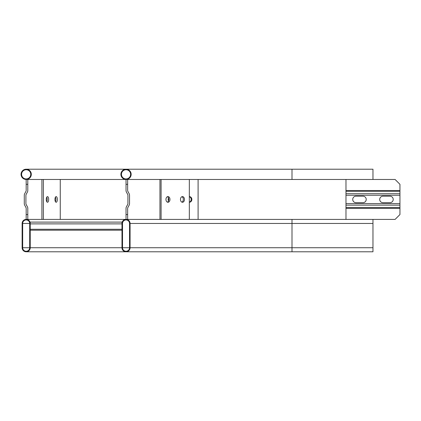 <?xml version="1.0" encoding="UTF-8"?>
<svg xmlns="http://www.w3.org/2000/svg" width="421" height="421" viewBox="0 0 421 421"><rect width="100%" height="100%" fill="white"/><g stroke="black" fill="none" stroke-linecap="round" stroke-linejoin="round"><path stroke-width="0.63" d="M130.078 223.456L130.078 247.743A4.047 4.047 0 0 1 126.032 251.79A4.047 4.047 0 0 1 121.979 247.743L121.979 223.456A4.047 4.047 0 0 1 126.032 219.404A4.047 4.047 0 0 1 130.078 223.456L292 223.456L292 247.743L130.078 247.743M122.522 247.743L122.522 223.456A3.51 3.51 0 0 1 126.032 219.946A3.51 3.51 0 0 1 129.536 223.456L129.536 247.743A3.51 3.51 0 0 1 126.032 251.253A3.51 3.51 0 0 1 122.522 247.743L129.536 247.743M372.964 223.456L292 223.456L292 219.404L372.964 219.404L372.964 251.79L126.032 251.79M22.129 223.456L22.129 247.743A4.047 4.047 0 0 0 26.176 251.79A4.047 4.047 0 0 0 30.228 247.743L30.228 223.456A4.047 4.047 0 0 0 26.176 219.404A4.047 4.047 0 0 0 22.129 223.456M22.671 247.743A3.51 3.51 0 0 0 26.176 251.253A3.51 3.51 0 0 0 29.686 247.743L29.686 223.456A3.51 3.51 0 0 0 26.176 219.946A3.51 3.51 0 0 0 22.671 223.456L22.671 247.743L29.686 247.743M30.228 222.104L30.228 223.877L121.979 223.877L121.979 222.104L30.228 222.104M30.228 230.203L121.979 230.203M352.724 199.433A3.236 3.236 0 0 0 355.961 202.675A3.236 3.236 0 0 1 352.724 199.433A3.236 3.236 0 0 1 355.961 196.197A3.236 3.236 0 0 0 352.724 199.433M362.976 202.675A3.236 3.236 0 0 0 366.217 199.433A3.236 3.236 0 0 0 362.976 196.197A3.236 3.236 0 0 1 366.217 199.433A3.236 3.236 0 0 1 362.976 202.675L355.961 202.675M389.967 202.675A3.236 3.236 0 0 0 393.203 199.433A3.236 3.236 0 0 0 389.967 196.197A3.236 3.236 0 0 1 393.203 199.433A3.236 3.236 0 0 1 389.967 202.675L382.947 202.675A3.236 3.236 0 0 1 379.71 199.433A3.236 3.236 0 0 1 382.947 196.197L389.967 196.197M399.95 191.292L399.95 184.324L395.093 179.467L345.978 179.467L345.978 219.404L395.093 219.404L399.95 214.547L399.95 191.292L345.978 191.292M355.961 196.197L362.976 196.197M27.797 214.547L27.797 219.404L26.176 219.404L26.176 214.547L27.797 214.547L27.797 208.348A3.236 3.236 0 0 0 27.407 206.811L26.102 204.385A1.621 1.621 0 0 1 25.907 203.617L25.907 195.255A1.621 1.621 0 0 1 26.102 194.486L27.407 192.06A3.236 3.236 0 0 0 27.797 190.524L27.797 184.324L26.176 184.324L26.176 179.467L27.797 179.467L27.797 184.324M26.176 214.547L26.176 208.348A1.621 1.621 0 0 0 25.986 207.579L24.676 205.148A3.236 3.236 0 0 1 24.286 203.617L24.286 195.255A3.236 3.236 0 0 1 24.676 193.718L25.986 191.292A1.621 1.621 0 0 0 26.176 190.524L26.176 184.324M126.032 184.324L126.032 179.467L127.647 179.467L127.647 184.324L126.032 184.324L126.032 190.524A3.236 3.236 0 0 0 126.416 192.06L127.726 194.486A1.621 1.621 0 0 1 127.921 195.255L127.921 203.617A1.621 1.621 0 0 1 127.726 204.385L126.416 206.811A3.236 3.236 0 0 0 126.032 208.348L126.032 214.547L127.647 214.547L127.647 219.404L126.032 219.404L126.032 214.547M127.647 184.324L127.647 190.524A1.621 1.621 0 0 0 127.842 191.292L129.152 193.718A3.236 3.236 0 0 1 129.536 195.255L129.536 203.617A3.236 3.236 0 0 1 129.152 205.148L127.842 207.579A1.621 1.621 0 0 0 127.647 208.348L127.647 214.547M180.462 199.433A2.831 2.005 -90 0 1 182.467 196.602A2.831 2.005 -90 0 1 184.472 199.433A2.831 2.005 -90 0 1 182.467 202.269A2.831 2.005 -90 0 1 180.462 199.433M181.893 196.718A2.831 2.005 -90 0 1 183.324 199.433A2.831 2.005 -90 0 1 181.893 202.148M165.958 199.433A2.831 2.005 -90 0 1 167.963 196.602A2.831 2.005 -90 0 1 169.968 199.433A2.831 2.005 -90 0 1 167.963 202.269A2.831 2.005 -90 0 1 165.958 199.433M167.39 196.718A2.831 2.005 -90 0 1 168.821 199.433A2.831 2.005 -90 0 1 167.39 202.148M127.647 219.404L159.948 219.404L159.948 179.467L127.647 179.467M161.096 219.404L161.096 179.467L189.334 179.467L189.334 219.404L161.096 219.404M189.334 196.602A2.831 2.568 -90 0 1 191.865 199.433A2.831 2.568 -90 0 1 189.334 202.269M189.334 196.718A2.831 2.568 -90 0 1 191.181 199.433A2.831 2.568 -90 0 1 189.334 202.154M168.521 200.922A2.831 2.568 -90 0 1 168.137 199.433A2.831 2.568 -90 0 1 168.521 197.944M126.032 169.21L292 169.21L292 179.467L198.102 179.467L198.102 219.404L292 219.404L43.379 219.404L43.379 179.467L60.256 179.467L60.256 219.404M26.176 169.21L372.964 169.21L372.964 179.467L60.256 179.467M121.443 174.336A4.589 4.589 0 0 1 126.032 169.747A4.589 4.589 0 0 1 130.621 174.336A4.589 4.589 0 0 1 126.032 178.925A4.589 4.589 0 0 1 121.443 174.336M131.157 174.336A5.126 5.126 0 0 1 126.032 179.467A5.126 5.126 0 0 1 120.901 174.336A5.126 5.126 0 0 1 126.032 169.21A5.126 5.126 0 0 1 131.157 174.336M21.592 174.336A4.589 4.589 0 0 1 26.176 169.747A4.589 4.589 0 0 1 30.765 174.336A4.589 4.589 0 0 1 26.176 178.925A4.589 4.589 0 0 1 21.592 174.336M31.307 174.336A5.126 5.126 0 0 1 26.176 179.467A5.126 5.126 0 0 1 21.05 174.336A5.126 5.126 0 0 1 26.176 169.21A5.126 5.126 0 0 1 31.307 174.336M54.951 199.433A2.831 1.2 -90 0 1 56.151 196.602A2.831 1.2 -90 0 1 57.351 199.433A2.831 1.2 -90 0 1 56.151 202.269A2.831 1.2 -90 0 1 54.951 199.433M55.419 197.196A2.831 1.2 -90 0 1 55.882 199.433A2.831 1.2 -90 0 1 55.419 201.675M46.284 199.433A2.831 1.2 -90 0 1 47.484 196.602A2.831 1.2 -90 0 1 48.678 199.433A2.831 1.2 -90 0 1 47.484 202.269A2.831 1.2 -90 0 1 46.284 199.433M46.747 197.196A2.831 1.2 -90 0 1 47.215 199.433A2.831 1.2 -90 0 1 46.747 201.675M41.911 219.404L41.911 179.467L43.379 179.467L26.176 179.467M372.964 247.743L292 247.743L292 251.79L372.964 251.79M30.228 247.743L121.979 247.743M22.671 223.456L29.686 223.456M30.228 229.277L121.979 229.277M399.95 190.524L345.978 190.524M399.95 193.718L345.978 193.718M399.95 195.255L345.978 195.255M399.95 203.617L345.978 203.617M399.95 205.148L345.978 205.148M399.95 207.579L345.978 207.579M399.95 208.348L345.978 208.348M128.047 219.946L126.032 219.946M128.047 251.253L126.032 251.253M43.379 219.404L26.176 219.404M292 251.79L26.176 251.79M28.196 219.946L26.176 219.946M28.196 251.253L26.176 251.253M28.47 178.925L26.176 178.925M28.47 169.747L26.176 169.747M292 169.21L372.964 169.21"/></g></svg>

